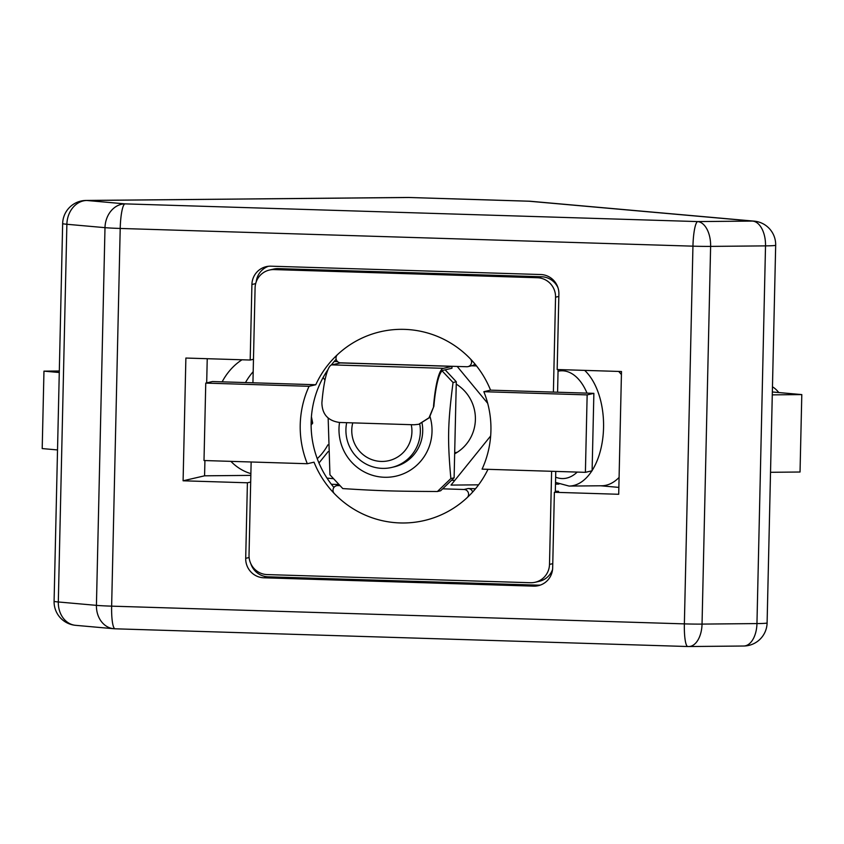 <?xml version="1.0" encoding="UTF-8"?>
<svg xmlns="http://www.w3.org/2000/svg" width="844" height="844" viewBox="0 0 844 844"><rect width="100%" height="100%" fill="white"/><g stroke="black" fill="none" stroke-linecap="round" stroke-linejoin="round"><path stroke-width="1.27" d="M96.427 605.359A23.643 19.38 95.1 0 0 113.74 628.717A23.643 23.643 0 0 0 115.1 628.801A23.643 4.167 -88.2 0 1 111.64 606.15A23.643 1.087 -178.7 0 1 96.427 605.359L58.31 601.972L66.876 224.272A23.643 19.38 -84.9 0 1 86.826 200.482A23.643 13.483 -90.5 0 0 86.067 200.45A23.643 23.643 0 0 0 62.656 223.554A23.643 1.087 1.3 0 0 66.876 224.272L104.994 227.658L96.427 605.359M775.678 245.224A23.643 23.643 0 0 0 754.135 221.139A23.643 19.38 95.1 0 0 752.574 221.075L697.671 221.582A23.643 4.167 91.8 0 0 692.945 246.163A23.643 1.087 1.3 0 0 710.616 246.395L765.519 245.878L756.952 623.579L702.039 624.096A23.643 1.087 -178.7 0 1 684.368 623.874L111.64 606.15L120.207 228.45L692.945 246.163L684.368 623.874A23.643 4.167 91.8 0 0 687.839 646.525A23.643 23.643 0 0 0 688.788 646.536A23.643 13.483 -90.5 0 0 702.039 624.096L710.616 246.395A23.643 13.483 -90.5 0 0 697.671 221.582L124.944 203.868A23.643 19.38 95.1 0 0 104.994 227.658A23.643 1.087 1.3 0 0 120.207 228.45A23.643 4.167 -88.2 0 1 124.944 203.868L86.826 200.482L408.781 197.496A23.643 4.167 -88.2 0 1 408.971 197.475A23.643 23.643 0 0 0 408.021 197.464A23.643 13.483 89.5 0 1 408.781 197.496L529.051 201.22A23.643 19.38 -84.9 0 1 530.602 201.283A23.643 23.643 0 0 0 529.241 201.199A23.643 4.167 91.8 0 0 529.051 201.22L752.574 221.075A23.643 13.483 89.5 0 1 765.519 245.878A23.643 1.087 1.3 0 0 775.678 245.224L767.101 622.925A23.643 1.087 -178.7 0 1 756.952 623.579A23.643 13.483 89.5 0 1 743.691 646.019A23.643 23.643 0 0 0 767.101 622.925M75.622 625.33A23.643 19.38 -84.9 0 1 58.31 601.972A23.643 1.087 -178.7 0 1 54.09 601.255A23.643 23.643 0 0 0 75.622 625.33L113.74 628.717M555.331 491.208L558.58 491.313L554.381 492.284L552.672 567.822A18.906 18.589 76.9 0 1 533.64 586.137L263.877 577.792A18.906 18.589 76.9 0 1 245.699 558.327L247.408 482.789L250.689 482.029M253.474 359.27L250.193 360.029L185.88 358.046L183.095 480.795L247.408 482.789M250.193 360.029L251.913 284.491A18.906 18.589 76.9 0 1 270.945 266.187L540.709 274.532A18.906 18.589 76.9 0 1 558.886 293.986L557.177 369.535L621.49 371.518L618.705 494.278L554.381 492.284M339.963 485.648L337.769 485.585A4.726 4.653 -103.1 0 0 334.34 493.592A96.912 95.288 -103.1 0 0 424.205 520.558A96.912 95.288 -103.1 0 0 467.091 497.696A4.726 4.653 -103.1 0 0 464.031 489.488L468.23 488.518A4.726 4.653 76.9 0 1 472.629 492.084M442.657 488.824L464.031 489.488M470.235 358.721A96.912 95.288 -103.1 0 0 380.38 331.755A96.912 95.288 -103.1 0 0 337.494 354.617A4.726 4.653 -103.1 0 0 340.554 362.825L466.816 366.739A4.726 4.653 -103.1 0 0 470.235 358.721M474.866 363.88A4.726 4.653 76.9 0 1 472.186 365.642L467.998 366.623M268.371 266.282A18.906 18.589 -103.1 0 0 256.217 281.854M250.795 563.613A18.906 18.589 -103.1 0 0 268.065 576.811L537.839 585.156A18.906 18.589 -103.1 0 0 540.413 585.061M471.606 365.779L476.533 365.927M334.15 361.527L337.589 361.633M600.706 485.785L618.852 487.389M490.659 435.958L451.012 485.089L478.59 484.836M555.489 484.118L558.939 484.087M451.551 480.278L454.821 480.373M333.443 478.685L327.008 478.115M250.837 475.383L204.575 475.816L183.095 480.795M338.877 484.509L331.365 484.277M475.531 488.739L468.23 488.518M454.652 453.829A40.185 39.51 -103.1 0 0 475.394 419.595A40.185 39.51 -103.1 0 0 456.235 384.115M457.195 366.433L487.695 403.327M207.234 358.7L206.685 382.891M204.923 460.56L204.575 475.816M455.338 453.45A40.185 39.51 76.9 0 1 454.663 453.407M346.684 422.686A37.822 37.189 -103.1 0 0 345.924 429.448A37.822 37.189 -103.1 0 0 391.679 467.449A37.822 37.189 -103.1 0 0 420.344 431.759A37.822 37.189 -103.1 0 0 419.742 424.047M411.26 424.69A30.574 30.057 76.9 0 1 377.627 461.109A30.574 30.057 76.9 0 1 352.76 422.876M339.594 422.464C328.063 420.871 322.165 414.351 321.891 402.894A52.708 9.295 91.8 0 1 331.966 364.872L340.364 362.92L451.983 366.37L451.941 368.258L443.554 370.21A50.819 8.957 91.8 0 0 433.879 406.27L429.005 417.791L418.708 424.3L414.014 424.775L339.594 422.464M433.521 406.354A52.708 9.295 -88.2 0 1 443.596 368.322L331.966 364.872M418.909 424.258L429.343 417.706L433.879 406.27M443.596 368.322L451.983 366.37M339.531 422.464A47.275 46.483 -103.1 0 0 388.725 477.198A47.275 46.483 -103.1 0 0 430.06 416.778M442.087 370.854L453.049 382.511C447.763 423.466 447.394 439.629 450.865 478.559L437.414 491.503C393.684 491.303 377.764 490.807 342.791 488.581L329.941 474.813L328.158 418.044M437.414 491.503L440.652 490.754L454.114 477.809L450.865 478.559M454.114 477.809L456.298 381.762L453.049 382.511M422.063 423.245A37.822 37.189 76.9 0 1 394.053 466.89L391.679 467.449M456.298 381.762L445.157 369.841M222.141 381.847A61.454 50.397 -84.9 0 1 229.547 370.822A61.454 50.397 -84.9 0 1 242.006 359.776M250.879 473.621A61.454 50.397 -84.9 0 1 230.887 461.362M311.415 416.714L312.691 423.139L311.119 425.028M311.119 423.002L312.691 423.139M772.46 386.837A37.822 21.575 89.5 0 1 778.748 392.544M618.652 371.434A61.454 35.068 89.5 0 1 621.416 374.599M619.085 477.43A61.454 35.068 89.5 0 1 601.688 485.775L569.078 486.07A61.454 35.068 -90.5 0 0 591.918 470.815M487.98 469.317A96.912 95.288 76.9 0 1 424.205 520.558A96.912 95.288 76.9 0 1 314.021 462.174L307.311 463.725A96.912 95.288 76.9 0 1 309.062 386.299L315.783 384.737A96.912 95.288 76.9 0 1 380.38 331.755A96.912 95.288 76.9 0 1 490.554 390.15L483.844 391.7A96.912 95.288 76.9 0 1 490.923 430.662A96.912 95.288 76.9 0 1 482.082 469.137L585.398 472.334L592.108 470.773L593.87 393.346L587.15 394.897L585.398 472.334M336.155 359.259A96.912 95.288 -103.1 0 0 331.344 364.977M327.947 369.651A96.912 95.288 -103.1 0 0 333.918 487.463M307.311 463.725L204.005 460.529L205.757 383.102L309.062 386.299M483.844 391.7L587.15 394.897M490.554 390.15L553.4 392.091L555.552 297.193A18.906 18.589 76.9 0 0 537.375 277.729L274.121 269.584A18.906 18.589 76.9 0 0 255.088 287.899L252.936 382.796L315.783 384.737M593.87 393.346L553.4 392.091M252.936 382.796L212.466 381.541L205.757 383.102M551.607 471.29L549.497 564.414A18.906 18.589 76.9 0 1 530.454 582.729L267.2 574.585A18.906 18.589 76.9 0 1 249.022 555.12L251.143 461.984M558.084 369.556L557.578 392.217M555.774 471.416L555.31 492.073M552.567 569.489A18.906 18.589 76.9 0 1 539.358 581.294L535.159 582.265M269.415 270.048L273.614 269.078A18.906 18.589 76.9 0 1 278.32 268.614L541.574 276.758A18.906 18.589 76.9 0 1 557.989 287.73M57.519 449.936L42.2 448.575L43.962 371.149L59.312 371.001M59.28 372.51L43.962 371.149M770.519 472.292L800.038 472.018L801.8 394.591L772.344 391.975M772.281 394.865L801.8 394.591M337.769 485.585L339.51 485.173M255.679 283.616L251.913 284.491M249.128 557.536L245.699 558.327M268.065 576.811L263.877 577.792M537.839 585.156L533.64 586.137M253.189 371.676A61.454 50.397 95.1 0 0 252.187 372.837A61.454 50.397 95.1 0 0 245.488 382.564M323.083 377.595A53.889 44.194 -84.9 0 1 324.972 380.064M327.883 444.851A53.889 44.194 -84.9 0 1 317.249 458.672M592.119 470.509A61.454 35.068 -90.5 0 0 592.298 470.224A61.454 35.068 -90.5 0 0 584.649 370.379M577.222 472.081A53.889 30.753 89.5 0 1 555.647 477.166M558.053 371.223A53.889 30.753 89.5 0 1 587.023 393.135M552.767 563.655L549.497 564.414M558.834 296.434L555.552 297.193M278.32 268.614L274.121 269.584M541.574 276.758L537.375 277.729M687.839 646.525L115.1 628.801M62.656 223.554L54.09 601.255M688.788 646.536L743.691 646.019M86.067 200.45L408.021 197.464M754.135 221.139L530.602 201.283M529.241 201.199L408.971 197.475M339.393 485.047L336.587 485.701M457.416 452.194L454.684 452.827M318.969 462.997L328.147 451.603M326.301 374.567L325.467 373.481M555.531 482.42L569.078 486.07"/></g></svg>

